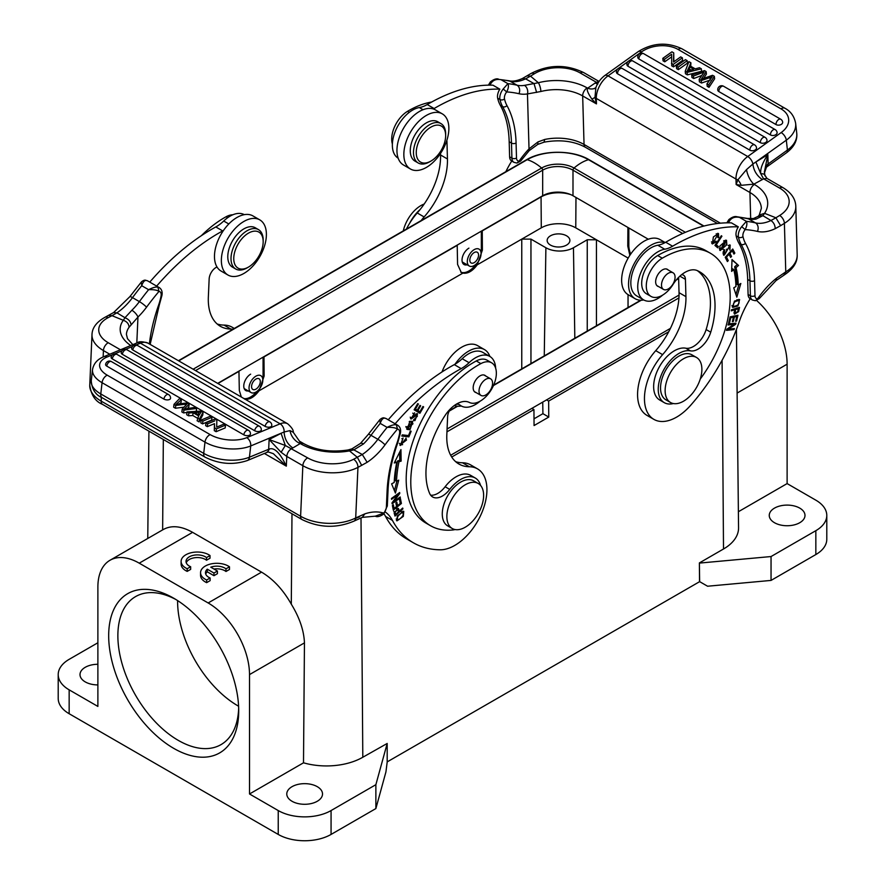 <?xml version="1.0" encoding="UTF-8"?>
<svg xmlns="http://www.w3.org/2000/svg" width="885" height="885" viewBox="0 0 885 885"><rect width="100%" height="100%" fill="white"/><g stroke="black" fill="none" stroke-linecap="round" stroke-linejoin="round"><path stroke-width="1.33" d="M424.192 204.037A25.997 15.012 120 0 0 403.283 230.885M479.836 249.769A9.746 5.631 120 0 0 479.073 249.15A9.746 5.631 120 0 0 469.315 254.78A9.746 5.631 120 0 0 469.315 266.031A9.746 5.631 120 0 0 478.619 261.13A9.746 5.631 120 0 0 479.836 249.769M477.767 252.634A6.173 3.562 120 0 0 477.28 252.247A6.173 3.562 120 0 0 471.108 255.809A6.173 3.562 120 0 0 471.108 262.945A6.173 3.562 120 0 0 477.004 259.836A6.173 3.562 120 0 0 477.767 252.634M292.017 801.268A17.866 10.321 0 0 0 311.487 803.503A17.866 10.321 0 0 0 322.516 793.978A17.866 10.321 0 0 0 317.284 786.676A17.866 10.321 0 0 0 297.814 784.442A17.866 10.321 0 0 0 286.784 793.978A17.866 10.321 0 0 0 292.017 801.268M205.718 574.044A11.35 6.549 0 0 1 207.278 571.832L213.96 575.692L217.433 573.679L217.433 571.035L210.763 567.174A11.35 6.549 180 0 1 225.974 568.834L225.974 571.489A11.35 6.549 0 0 0 213.971 569.022M225.974 571.489L229.492 569.464L229.492 566.809A16.251 9.381 0 0 0 211.427 563.833A16.251 9.381 0 0 0 200.563 572.672A16.251 9.381 0 0 0 206.648 579.996L210.121 577.994A11.35 6.549 180 0 1 205.486 572.717A11.35 6.549 180 0 1 207.278 569.177L213.96 573.038L217.433 571.035M225.974 568.834L229.492 566.809M200.563 572.672L200.563 575.327A16.251 9.381 0 0 0 206.648 582.651L206.648 579.996M206.648 582.651L210.121 580.649L210.121 577.994M207.278 571.832L207.278 569.177M213.96 575.692L213.96 573.038M187.189 568.734L190.651 566.732A11.35 6.549 180 0 1 186.016 561.444A11.35 6.549 180 0 1 193.837 555.227A11.35 6.549 180 0 1 206.515 557.572L210.022 555.548A16.251 9.381 0 0 0 191.957 552.561A16.251 9.381 0 0 0 181.104 561.411A16.251 9.381 0 0 0 187.189 568.734L187.189 571.389L190.651 569.387L190.651 566.732M206.515 557.572L206.515 560.227A11.35 6.549 0 0 0 194.943 557.705A11.35 6.549 0 0 0 186.248 562.772M206.515 560.227L210.022 558.203L210.022 555.548M181.104 561.411L181.104 564.066A16.251 9.381 0 0 0 187.189 571.389M97.881 664.281A17.866 10.321 0 0 0 80.004 674.591A17.866 10.321 0 0 0 85.237 681.892A17.866 10.321 0 0 0 97.881 684.913M550.481 235.808A11.372 6.56 0 0 0 547.151 240.443A11.372 6.56 0 0 0 554.176 246.517A11.372 6.56 0 0 0 566.566 245.09A11.372 6.56 0 0 0 569.896 240.443A11.372 6.56 0 0 0 562.871 234.381A11.372 6.56 0 0 0 550.481 235.808M241.317 397.033L239.315 390.418L238.939 371.103M250.654 374.156A9.746 5.631 120 0 0 243.762 386.092A9.746 5.631 120 0 0 245.787 390.55A9.746 5.631 120 0 0 248.287 390.949M263.066 357.175L263.066 375.483A17.545 10.133 -60 0 1 262.734 378.946M256.893 391.435A17.545 10.133 -60 0 1 243.983 398.571M541.288 227.843L521.763 239.116L530.956 239.116L545.89 247.745A19.492 11.251 180 0 0 573.458 247.745L587.242 239.78L596.435 239.78L575.759 227.843A24.371 14.072 180 0 0 541.288 227.843L541.056 196.935L482.248 230.897L482.391 250.079L477.258 264.814C472.524 271.153 467.722 273.919 462.877 273.122L461.273 272.469L457.578 264.405L457.202 245.09M457.434 245.222L263.984 356.909L264.128 376.092L258.995 390.827C254.261 397.155 249.47 399.931 244.614 399.124M481.329 231.162L481.329 249.47A17.545 10.133 -60 0 1 481.042 252.712M476.152 264.095A17.545 10.133 -60 0 1 460.731 272.115M239.171 371.235L217.898 383.515M630.695 254.117A17.545 10.133 60 0 1 628.826 245.488L628.826 227.976M627.908 227.445L627.764 246.096L629.855 255.367M570.88 194.678A24.703 14.26 0 0 0 541.056 196.935M468.917 248.143A9.746 5.631 120 0 0 462.025 260.079A9.746 5.631 120 0 0 464.05 264.538A9.746 5.631 120 0 0 467.18 264.803M249.515 793.978L303.5 762.804A51.374 29.659 0 0 0 362.806 757.25L387.188 743.466L375.871 784.685L331.067 810.56A37.369 21.572 180 0 1 278.233 810.56L249.515 793.978L249.515 674.591A58.487 33.763 60 0 0 208.152 602.962L261.551 572.141C273.233 579.1 283.156 589.775 291.298 604.167C299.55 617.664 303.942 630.562 304.451 642.875L249.515 674.591M303.5 762.804L304.451 642.875M668.717 331.753L548.645 401.082L548.766 417.067L534.064 425.552L533.943 409.567L531.874 408.372M533.943 409.567L451.726 457.036M162.641 529.894C170.927 524.982 180.927 525.801 192.62 532.35L139.233 563.17L208.152 602.962M261.551 572.141L192.62 532.35M163.271 529.518L109.994 560.271A58.487 33.763 60 0 0 97.881 587.043L97.881 706.429L69.163 689.846A37.369 21.572 180 0 1 58.211 674.591A37.369 21.572 180 0 1 69.163 659.336L97.881 642.764M58.211 674.591L58.211 698.475A37.369 21.572 0 0 0 69.163 713.73L278.233 834.433A37.369 21.572 0 0 0 331.067 834.433L375.871 808.569L375.871 784.685M109.994 560.271A58.487 33.763 60 0 1 139.233 563.17M238.718 710.81A91.951 53.089 60 0 1 173.692 748.345A91.951 53.089 60 0 1 108.678 635.729A91.951 53.089 60 0 1 173.692 598.194A91.951 53.089 60 0 1 238.718 710.81M375.871 808.569L385.926 771.93L387.188 762.04L387.188 743.466M774.486 522.714A17.866 10.321 0 0 0 793.967 524.949A17.866 10.321 0 0 0 804.996 515.424A17.866 10.321 0 0 0 799.763 508.123A17.866 10.321 0 0 0 780.282 505.888A17.866 10.321 0 0 0 769.253 515.424A17.866 10.321 0 0 0 774.486 522.714M387.188 761.896L699.648 581.644L699.382 562.926L699.526 581.578M756.653 300.535A58.487 33.763 -120 0 1 787.119 364.2L787.119 483.586L815.837 500.169A37.369 21.572 180 0 1 826.789 515.424A37.369 21.572 180 0 1 815.837 530.679L771.045 556.543L699.648 563.07M826.789 515.424L826.789 539.297A37.369 21.572 0 0 1 815.837 554.552L771.045 580.416L771.045 556.543M699.648 581.644L707.58 586.224L771.045 580.416M699.382 562.926L723.51 548.999A51.374 29.659 0 0 0 738.555 527.836L736.431 329.408M787.119 483.586L738.389 511.729M548.766 417.067L542.914 413.682L534.009 418.826M542.914 413.682L542.737 402.1M548.645 401.082L546.576 399.887M176.038 599.587A85.458 49.339 -120 0 0 135.56 596.612A85.458 49.339 -120 0 0 135.56 695.278A85.458 49.339 -120 0 0 221.018 744.617A85.458 49.339 -120 0 0 238.673 708.077M238.596 706.23A85.458 49.339 60 0 1 177.597 600.583M392.376 143.967A22.744 13.131 -60 0 1 407.509 111.344A95.525 55.147 120 0 1 431.637 102.04M409.666 223.23A29.238 16.881 -60 0 1 420.154 209.48M710.401 253.254A95.525 55.147 -60 0 0 662.279 258.199A22.744 13.131 120 0 0 647.488 278.244A22.744 13.131 120 0 0 650.995 296.409L646.393 293.754A22.744 13.131 -60 0 1 642.897 275.589A22.744 13.131 -60 0 1 657.677 255.544A95.525 55.147 120 0 1 705.81 250.599L710.401 253.254A95.525 55.147 -60 0 1 700.267 379.034M650.995 296.409A22.744 13.131 120 0 0 672.965 284.561A25.997 15.012 -60 0 1 697.214 270.578A74.074 42.768 -60 0 1 699.681 271.817A74.074 42.768 -60 0 1 710.732 332.207A19.492 11.251 -60 0 1 690.411 350.847A29.238 16.881 120 0 0 662.931 371.412A29.238 16.881 120 0 0 664.292 402.664L659.701 400.009A29.238 16.881 -60 0 1 658.34 368.757A29.238 16.881 -60 0 1 685.809 348.203A19.492 11.251 120 0 0 706.13 329.552A74.074 42.768 120 0 0 697.314 270.622M668.219 270.002A9.746 5.631 120 0 0 667.412 269.35A9.746 5.631 120 0 0 659.823 272.049A9.746 5.631 120 0 0 655.652 281.972A9.746 5.631 -60 0 0 657.666 286.231A9.746 5.631 -60 0 0 658.628 286.596M664.292 402.664A29.238 16.881 120 0 0 673.352 403.538M479.028 390.628A9.58 5.531 120 0 0 481.009 395.429A9.58 5.531 120 0 0 488.232 393.028A9.58 5.531 120 0 0 492.569 383.614A9.58 5.531 120 0 0 490.6 378.824A9.58 5.531 120 0 0 483.365 381.225A9.58 5.531 120 0 0 479.028 390.628M455.056 364.189A31.838 18.386 -60 0 1 469.747 350.537A31.838 18.386 -60 0 1 484.493 349.597L477.601 345.626A31.838 18.386 120 0 0 462.855 346.555A31.838 18.386 120 0 0 441.991 371.966M461.284 405.983A31.838 18.386 -60 0 1 454.315 405.529M484.493 349.597A31.838 18.386 -60 0 1 489.87 356.456M232.799 214.789A22.744 13.131 -60 0 0 226.106 216.748A95.525 55.147 120 0 0 201.338 235.709M430.497 127.374A20.797 12.003 120 0 0 416.249 152.828A20.797 12.003 120 0 0 430.951 161.059A20.797 12.003 120 0 0 431.404 160.793A20.797 12.003 120 0 0 445.653 135.593A20.797 12.003 120 0 0 430.497 127.374M445.653 135.593L445.653 134A22.744 13.131 120 0 0 440.951 123.59A22.744 13.131 120 0 0 429.081 125.006A22.744 13.131 120 0 0 414.623 145.074A22.744 13.131 120 0 0 418.207 162.984A22.744 13.131 120 0 0 429.579 161.855L430.951 161.059M418.207 162.984L414.988 161.125A22.744 13.131 -60 0 1 411.403 143.215A22.744 13.131 -60 0 1 425.862 123.159A22.744 13.131 -60 0 1 437.732 121.732L440.951 123.59M406.392 229.104A45.489 26.262 -60 0 1 417.233 212.964A58.487 33.763 120 0 0 440.553 154.986L440.509 153.481M423.063 109.707L419.346 107.561A28.597 16.505 120 0 0 395.529 130.759A28.597 16.505 120 0 0 398.161 158.161M419.346 107.561A32.491 18.762 120 0 0 427.223 104.552A194.943 112.55 -60 0 1 492.945 85.192L499.837 89.164A194.943 112.55 120 0 0 434.126 108.523A32.491 18.762 -60 0 1 433.351 108.966M446.825 140.438A9.746 5.631 -60 0 1 446.958 141.666L447.445 158.968A58.487 33.763 -60 0 1 424.125 216.947A45.489 26.262 120 0 0 421.138 220.586M505.844 171.679A64.981 37.513 -60 0 1 511.74 161.059A9.746 5.631 -60 0 1 511.63 160.993A9.746 5.631 -60 0 1 509.616 156.789L509.185 141.766A126.068 72.78 120 0 0 500.302 105.293A50.036 28.884 -60 0 1 497.669 98.202A9.746 5.631 -60 0 1 497.492 96.764A9.746 5.631 -60 0 1 499.837 89.164M681.605 274.693A9.746 5.631 -60 0 1 683.419 275.147A9.746 5.631 -60 0 1 685.433 279.35L685.93 296.652A58.487 33.763 -60 0 1 662.611 354.631A45.489 26.262 120 0 0 653.871 419.368A45.489 26.262 120 0 0 677.656 416.503A45.489 26.262 120 0 0 690.632 405.319A149.465 86.287 120 0 0 739.351 321.388A64.981 37.513 -60 0 1 750.226 298.743A9.746 5.631 -60 0 1 750.104 298.676A9.746 5.631 -60 0 1 748.091 294.473L747.67 279.45A126.068 72.78 120 0 0 738.776 242.977A50.036 28.884 -60 0 1 736.143 235.897A9.746 5.631 -60 0 1 735.977 234.448A9.746 5.631 -60 0 1 738.322 226.848A194.943 112.55 120 0 0 672.6 246.207A32.491 18.762 -60 0 1 664.723 249.227A28.597 16.505 120 0 0 640.851 272.536A28.597 16.505 120 0 0 643.649 299.893A28.597 16.505 120 0 0 658.595 298.09A28.597 16.505 120 0 0 662.677 295.092M653.871 419.368L646.979 415.386A45.489 26.262 -60 0 1 655.719 350.659A58.487 33.763 120 0 0 679.038 292.669L678.607 277.403M643.649 299.893L636.758 295.922A28.597 16.505 -60 0 1 633.959 268.553A28.597 16.505 -60 0 1 657.832 245.245A32.491 18.762 120 0 0 665.708 242.236A194.943 112.55 -60 0 1 731.43 222.876L738.322 226.848M715.899 241.096L716.341 241.837L712.359 243.95L713.365 236.959L718.476 233.518L718.697 237.678L717.879 237.589L717.79 234.658L713 242.8L714.261 242.7L715.899 241.096M737.957 305.922L732.769 307.405L734.45 301.088L739.606 299.617L737.957 305.922L737.194 305.48M731.452 309.794L739.495 307.394L738.621 311.631L734.55 314.131L734.517 309.872L731.253 310.845L731.452 309.794M732.006 259.515L738.521 265.445L736.01 267.613A112.749 65.092 -60 0 1 738.245 285.07L740.833 283.477L736.829 297.172L733.731 287.857L735.955 286.497A109.497 63.222 120 0 0 733.776 269.527L731.618 271.385L732.006 259.515M725.224 257.336L732.736 249.017L734.849 253.121L733.964 254.095L732.238 250.743L729.937 253.298L731.552 256.429L730.667 257.402L729.052 254.272L726.496 257.104L728.278 260.588L727.393 261.562L725.224 257.336M730.092 316.852L737.968 315.248L736.563 321.078L735.634 321.266L736.774 316.498L734.362 316.996L733.289 321.465L732.371 321.653L733.444 317.184L730.767 317.726L729.572 322.682L728.643 322.881L730.092 316.852M728.355 323.932L736.01 323.158L735.678 324.264L728.41 329.154L734.417 328.545L734.107 329.574L726.463 330.359L726.784 329.242L734.063 324.352L728.056 324.972L728.355 323.932M726.817 244.769L720.169 250.555L719.87 246.041L726.496 240.289L726.817 244.769L726.131 244.371M714.936 245.455L721.33 235.72L721.917 236.207L716.275 244.802L718.454 246.627L717.702 247.778L714.936 245.455M724.384 249.714L724.859 254.272L730.202 245.068L729.882 250.09L729.505 246.185L723.93 255.345L723.277 251.583L724.384 249.714M733.2 252.612L732.127 249.703M733.466 252.325L734.849 253.121M731.541 250.344L732.238 250.743M729.24 252.889L729.937 253.298M729.904 255.931L728.93 253.232M730.169 255.632L731.552 256.429M728.355 253.862L729.052 254.272M725.788 256.694L726.496 257.104M726.64 260.079L725.49 257.037M726.906 259.792L728.278 260.588M716.341 241.837L715.644 241.439M717.901 234.735L717.658 233.319M711.75 243.375L713.133 242.855M718 237.28L718.697 237.678M713 242.8L711.452 241.87M716.219 233.773L717.79 234.658M739.063 300.756L738.787 299.373M732.205 306.852L734.052 306.542M733.444 306.354L731.928 305.469M736.984 299.672L738.809 300.579M738.931 300.646C734.605 301.077 732.802 302.991 733.499 306.387C737.858 305.878 739.672 303.964 738.931 300.646L737.493 299.816M733.477 306.376L732.094 305.579M737.858 311.188L738.621 311.631M734.085 313.478L737.714 311.774L738.344 308.732L735.468 309.595L734.329 308.931M733.388 309.219L734.517 309.872M736.962 307.936L738.333 308.732M735.468 309.595L735.324 313.08L733.942 312.283M738.521 265.445L731.983 259.958M736.01 267.613L734.627 266.816L737.15 264.648M734.627 266.816A112.749 65.092 120 0 1 736.862 284.284L738.245 285.07M735.966 294.594L738.864 284.693M731.685 269.35L732.404 268.741L733.776 269.527M736.176 316.155L736.309 315.58M735.789 320.635L736.563 321.078M735.479 315.746L736.774 316.498M733.068 316.244L734.362 316.996M732.835 316.83L732.968 316.266M732.526 321.012L733.289 321.465M732.149 316.432L733.444 317.184M729.992 317.284L730.767 317.726M728.797 322.24L729.572 322.682M733.477 324.021L734.34 323.324M734.307 323.467L735.678 324.264M727.614 328.689L728.41 329.154M726.751 329.386L732.747 328.711M732.736 328.777L734.107 329.574M728.344 324.01L732.692 323.556L734.063 324.352M726.021 241.594L725.689 240.089M719.593 249.957L721.043 249.493M724.229 240.554L725.833 241.45L724.472 241.494L720.821 249.404L722.271 249.293L725.833 241.45M720.821 249.404L719.273 248.475M721.264 235.83L721.917 236.207M715.611 244.415L716.275 244.802M716.474 246.749L717.082 245.831L715.534 244.537M717.082 245.831L718.454 246.627M724.881 250.245L723.499 249.448M723.487 253.475L722.912 253.066M729.771 246.417L729.45 244.902M723.299 254.714L724.583 254.161M726.629 250.134L726.474 249.183M595.859 87.582A12.998 8.585 47.7 0 1 587.651 88.201L587.12 87.892A45.489 27.092 178.4 0 0 538.357 82.725L530.513 76.132L525.59 78.842L534.009 83.566L538.357 82.736A6.494 1.836 -104 0 1 540.879 91.498L527.46 93.932A51.983 30.013 -60 0 1 518.964 93.721A194.943 112.55 120 0 0 506.674 91.929L503.222 88.976L507.901 83.655C508.875 85.801 508.455 88.555 506.674 91.929A6.494 3.75 120 0 0 504.505 98.965A46.783 27.015 120 0 0 506.961 105.592A129.321 74.661 -60 0 1 516.077 143.005L516.497 158.028A6.494 3.75 120 0 0 519.119 161.136A64.981 37.513 -60 0 1 529.02 148.868L537.958 141.932L537.781 144.388M536.62 92.449L534.009 83.544L524.451 85.38A6.494 4.812 -98.8 0 1 527.46 93.932L529.02 148.868A6.494 2.013 43.4 0 1 529.153 150.682L537.737 144.421L544.054 142.175C560.017 139.343 573.801 141.036 585.394 147.264A6.494 3.75 -60 0 1 584.045 144.454A38.984 23.22 -1.6 0 0 544.695 139.465L544.054 142.076M537.958 141.932L544.695 139.465M729.063 220.332L730.214 220.033C732.271 217.511 735.369 216.626 739.484 217.367L746.376 221.339C747.338 223.352 746.929 226.118 745.148 229.613A6.494 3.75 120 0 0 742.98 236.649A46.783 27.015 120 0 0 745.447 243.275A129.321 74.661 -60 0 1 754.551 280.689L754.982 295.712A6.494 3.75 120 0 0 757.593 298.82L759.175 298.676L755.381 300.745L757.593 298.82A64.981 37.513 -60 0 1 776.61 278.144L785.769 271.872A6.494 3.628 58.4 0 1 784.586 274.748L776.012 280.611L759.175 298.676M726.895 222.832L728.831 219.624C732.072 217.068 734.727 216.106 736.807 216.714L739.484 217.367A201.448 116.311 -60 0 1 748.599 218.905L755.491 222.887A201.448 116.311 120 0 0 746.376 221.339L741.696 226.66L745.148 229.613A194.943 112.55 120 0 1 757.449 231.405A6.494 5.221 -76.9 0 0 755.491 222.887A45.489 26.262 -60 0 0 770.968 220.52L775.891 217.776L764.574 213.329L762.892 215.663L756.033 219.093A6.494 4.812 -98.8 0 0 753.456 218.562L747.427 218.44A6.494 5.221 -76.9 0 1 748.599 218.905A45.489 26.262 120 0 0 756.033 219.093M595.882 87.526L594.986 97.306L596.457 103.888L591.877 99.098C587.85 93.135 586.445 89.507 587.651 88.201L596.302 82.25L598.138 82.891M764.452 172.84L767.361 164.522L787.418 150.074L786.322 140.173A32.491 20.864 -6.3 0 0 795.648 123.336C794.276 116.3 790.681 111.267 784.851 108.213A6.494 3.75 120 0 0 781.046 108.888A25.997 16.693 -6.3 0 1 781.178 132.562L747.725 156.512A18.85 10.885 120 0 0 735.988 179.058L736.143 184.534L737.891 179.81L746.531 169.588L752.914 163.99M762.859 215.686L770.968 220.52C773.689 222.489 775.105 225.199 775.205 228.673L780.625 225.664L775.891 217.787L779.652 215.475A6.494 3.628 58.4 0 1 784.398 223.341A38.984 23.22 -1.6 0 0 795.803 206.327C795.549 198.948 791.29 192.731 783.037 187.686L766.963 178.405L763.567 178.814L760.779 173.737C760.082 169.212 762.439 162.84 767.859 154.609L764.397 172M764.463 172.94L767.361 164.522M779.652 215.475A32.491 19.348 -1.6 0 0 779.641 188.096L763.567 178.814L762.317 179.578C756.852 175.772 753.699 170.595 752.858 164.024L755.867 161.966L760.779 173.737C763.633 173.659 765.005 174.356 764.906 175.816M762.317 179.578L753.854 184.157L741.21 185.319L736.143 184.534L749.938 192.499L750.679 218.794M522.482 78.577L525.59 78.853A45.489 26.262 120 0 1 510.114 81.221L517.006 85.192A201.448 116.311 120 0 0 507.901 83.655L501.01 79.683A201.448 116.311 -60 0 1 510.114 81.221A6.494 5.221 -76.9 0 0 508.952 80.756L501.01 79.683C496.883 78.942 493.797 79.827 491.728 82.349L490.589 82.648M597.806 84.097L595.063 83.013M720.412 223.186L584.045 144.454L582.673 95.934L596.457 103.888L596.302 98.412A6.494 3.872 -1.6 0 1 594.986 97.306A12.998 1.693 -18.7 0 1 591.877 99.098M516.928 163.028L519.119 161.136L520.701 160.993L516.895 163.061L513.919 162.32A9.746 5.631 120 0 1 511.906 158.116L509.616 156.789M775.979 280.512L776.61 278.144M762.914 215.641L758.102 216.371L753.456 218.562M746.531 169.588A12.998 5.653 67.4 0 0 753.854 184.157L754.374 184.456A45.489 27.092 178.4 0 1 764.574 213.329L759.286 215.011L758.113 216.36M741.21 185.319A12.998 8.573 59.6 0 0 737.891 179.81A6.494 3.872 -1.6 0 1 735.988 179.058L596.302 98.412A18.85 10.885 -60 0 1 608.039 75.867A6.494 3.274 -125.6 0 0 604.798 75.535C600.318 78.909 597.176 83.411 595.373 89.031M673.518 66.873L682.645 60.335L682.379 57.857L673.253 64.395L673.518 66.873L671.726 65.833L671.649 54.206L664.48 59.328L664.757 61.806L671.582 56.917M664.757 61.806L663.075 60.833L662.799 58.355L671.925 51.828L673.728 52.868L673.85 61.784M690.908 62.791L689.692 65.656L695.234 68.864L699.46 67.725L701.318 68.798L701.595 71.276L687.38 74.871L685.488 73.776L685.211 71.298L688.906 61.629L690.908 62.791L690.754 66.275M678.353 69.661L687.479 63.123L687.202 60.656L678.087 67.183L678.353 69.661L676.594 68.643L676.328 66.165L685.444 59.638L687.202 60.656M770.492 134.951L638.959 59.007A3.894 2.5 173.7 0 1 637.819 57.47A3.894 3.894 0 0 1 643.638 53.664L775.183 129.608A3.894 2.246 120 0 0 772.129 130.703A3.894 2.246 120 0 0 770.47 134.686A3.894 2.246 120 0 0 770.492 134.951A3.894 2.5 173.7 0 0 774.851 135.162A3.894 2.5 173.7 0 0 777.107 132.562A3.894 3.894 0 0 0 775.183 129.608M754.595 144.863A3.894 3.894 0 0 1 756.52 147.817A3.894 2.5 173.7 0 1 754.263 150.417A3.894 2.5 173.7 0 1 749.905 150.207L617.564 73.798A3.894 2.5 173.7 0 1 616.425 72.271A3.894 3.894 0 0 1 622.255 68.466L754.595 144.863A3.894 2.246 120 0 0 752.549 145.107A3.894 2.246 120 0 0 749.905 150.207M760.392 142.695L628.062 66.287A3.894 2.5 173.7 0 1 626.923 64.76A3.894 3.894 0 0 1 632.753 60.954L765.082 137.352A3.894 2.246 120 0 0 763.047 137.595A3.894 2.246 120 0 0 760.392 142.695A3.894 2.5 173.7 0 0 764.751 142.905A3.894 2.5 173.7 0 0 767.007 140.306A3.894 3.894 0 0 0 765.082 137.352M776.045 124.586L718.885 91.586A3.894 2.5 173.7 0 1 717.757 90.06A3.894 3.894 0 0 1 723.576 86.254L780.736 119.243A3.894 2.246 120 0 0 778.689 119.497A3.894 2.246 120 0 0 776.045 124.586A3.894 2.5 173.7 0 0 780.404 124.807A3.894 2.5 173.7 0 0 782.661 122.196A3.894 3.894 0 0 0 780.736 119.243M701.517 83.035L701.241 80.557L709.936 77.603L710.201 80.07L701.517 83.035L699.415 81.818L699.172 79.34L704.04 72.028L693.453 76.055L691.694 75.037L704.449 70.612L706.142 71.585L701.329 79.185M701.418 75.601L693.729 78.533L691.959 77.515L691.694 75.037M706.142 71.585L706.418 74.063L703.719 78.322M701.34 79.185L712.558 75.291L714.35 76.32L714.626 78.798L709.018 87.361L707.226 86.321L706.96 83.854L712.215 76.741L709.936 77.603M678.087 67.183L676.328 66.165M673.728 52.868L673.518 62.027L680.687 56.883L682.379 57.857M673.253 64.395L671.45 63.355M664.48 59.328L662.799 58.355M701.318 68.798L687.103 72.393L687.38 74.871M687.103 72.393L685.211 71.298M689.614 70.346L687.158 71.176L689.249 66.674L693.751 69.273L689.614 70.346M688.873 70.557L689.526 69.152L690.975 69.992M689.515 69.152L689.238 66.674M714.35 76.32L708.741 84.883L706.949 83.854M701.241 80.557L699.139 79.34M693.453 76.055L693.718 78.533M708.741 84.883L709.018 87.361M235.2 250.444A20.797 12.003 120 0 0 248.475 267.082A20.797 12.003 120 0 0 261.739 249.758A20.797 12.003 120 0 0 263.177 241.616A20.797 12.003 120 0 0 251.716 231.671A20.797 12.003 120 0 0 235.2 250.444M263.177 241.616L263.177 240.023A22.744 13.131 120 0 0 258.464 229.613A22.744 13.131 120 0 0 232.578 249.681A22.744 13.131 120 0 0 235.72 269.007A22.744 13.131 120 0 0 247.092 267.878L248.475 267.082M235.72 269.007L232.501 267.148A22.744 13.131 -60 0 1 229.359 247.822A22.744 13.131 -60 0 1 255.245 227.755L258.464 229.613M385.307 511.984A64.981 37.513 -60 0 1 392.442 520.424A149.465 86.287 120 0 0 413.395 542.793A149.465 86.287 120 0 0 440.177 549.795A45.489 26.262 120 0 0 453.087 546.333A45.489 26.262 120 0 0 484.15 506.408A45.489 26.262 120 0 0 477.513 468.873A45.489 26.262 120 0 0 469.36 466.749A58.487 33.763 -60 0 1 458.884 464.005A58.487 33.763 -60 0 1 446.825 434.701L447.622 416.669A9.746 5.631 -60 0 1 450.93 408.372M455.642 404.611A9.746 5.631 -60 0 1 459.381 404.677A9.746 5.631 -60 0 1 459.835 404.987A28.597 16.505 -60 0 0 461.162 405.916L458.353 404.29M469.072 362.695A32.491 18.762 -60 0 1 461.173 368.614A194.943 112.55 120 0 0 395.141 423.782L388.238 419.8A194.943 112.55 -60 0 1 454.282 364.631A32.491 18.762 120 0 0 462.18 358.713L469.072 362.695A28.597 16.505 -60 0 1 489.759 356.389A28.597 16.505 -60 0 1 495.655 368.215M480.157 401.148A28.597 16.505 -60 0 1 461.162 405.916M402.929 508.842L394.987 516.077L394.124 512.835L398.372 508.421L399.467 510.988L402.697 508.045L402.929 508.842L402.255 508.444M397.332 515.9L403.759 511.353L403.317 516.386L396.911 520.889L397.332 515.9M400.297 497.857L392.099 503.808L391.989 502.89L397.996 494.649L391.557 499.328L391.458 498.476L399.655 492.514L399.766 493.432L393.748 501.673L400.197 496.994L400.297 497.857L399.577 497.436M401.126 461.14L398.98 461.716A109.497 63.222 120 0 0 396.491 481.318L398.704 480.168L395.418 493.089L391.601 483.829L394.19 482.491A112.749 65.092 -60 0 1 396.757 462.313L394.256 462.988L400.949 449.58L401.126 461.14L399.743 460.344L399.622 452.235M401.403 503.488L393.316 510.125L392.376 505.49L393.327 504.715L394.102 508.488L396.58 506.463L395.86 502.923L396.812 502.138L397.531 505.678L400.285 503.421L399.489 499.494L400.44 498.709L401.403 503.488L400.142 502.757M409.877 421.282L412.709 421.537L409.998 429.69L407.188 429.435L409.877 421.282M408.881 436.858L401.79 436.051L402.266 434.856L408.527 435.564L410.297 431.128L411.138 431.216L408.881 436.858L407.742 435.475M414.091 419.446L417.366 416.238L417.056 414.888L411.005 419.059L414.611 412.819L411.591 417.963L417.598 413.76L414.965 420.563L413.594 420.574L414.091 419.468M419.899 413.273L414.114 409.799L417.72 403.615L418.406 404.025L415.452 409.08L417.233 410.142L419.999 405.407L420.674 405.817L417.908 410.551L419.877 411.735L422.953 406.481L423.638 406.89L419.899 413.273M405.463 439.071L400.374 445.509L403.04 438.042L400.982 444.325L406.547 440L405.463 439.071L406.547 440M392.84 507.769L394.102 508.488M396.27 504.959L397.531 505.678M399.467 510.988L398.084 510.191L397.531 508.388M395.695 514.428L398.527 511.84L397.653 509.605L395.086 512.094L395.683 514.428L394.234 513.377M393.714 511.298L395.086 512.094M396.369 520.269L397.719 519.816M403.106 512.492L402.929 511.187M398.504 519.86C403.151 516.508 404.345 514.019 402.1 512.415C397.453 515.855 396.259 518.333 398.504 519.86L396.192 518.942M401.591 511.63L403.073 512.47L401.17 511.884M397.288 494.239L397.996 494.649M399.002 492.989L399.766 493.432M393.139 501.319L393.748 501.673M398.98 461.716L397.597 460.919L399.743 460.344M396.491 481.318L395.108 480.522A109.497 63.222 -60 0 1 397.597 460.919M394.445 490.721L396.889 481.108M394.931 461.638L396.757 462.313M489.759 356.389L482.867 352.418A28.597 16.505 120 0 0 462.18 358.713M455.642 461.66A58.487 33.763 120 0 0 462.468 462.766A45.489 26.262 -60 0 1 470.621 464.89L477.513 468.873M413.395 542.793L406.503 538.81A149.465 86.287 -60 0 1 385.55 516.442A64.981 37.513 120 0 0 383.968 513.798M233.009 329.198A45.489 26.262 120 0 0 230.885 329.054A58.487 33.763 -60 0 1 220.409 326.322A58.487 33.763 -60 0 1 208.351 297.017L209.148 278.985A9.746 5.631 -60 0 1 217.002 266.993M223.462 230.487A32.491 18.762 -60 0 1 222.688 230.919A194.943 112.55 120 0 0 156.656 286.098A9.746 5.631 -60 0 1 156.888 286.22L159.178 287.548A9.746 5.631 120 0 0 157.895 287.116L158.99 291.397C157.032 290.048 153.581 289.483 148.614 289.694C152.762 287.57 155.849 286.707 157.895 287.116M156.656 286.098L149.764 282.116A194.943 112.55 -60 0 1 215.796 226.947A32.491 18.762 120 0 0 223.706 221.029A28.597 16.505 -60 0 1 244.271 214.668M217.168 323.976A58.487 33.763 120 0 0 223.993 325.083A45.489 26.262 -60 0 1 232.136 327.207L234.293 328.457M406.58 428.948L409.246 428.65M412.631 423.163L411.945 421.227M409.246 421.537L412.1 422.731L406.912 427.112L407.775 428.218L412.963 423.793L412.1 422.731M407.775 428.218L405.894 427.035M402.033 435.442L407.509 436.062M414.965 420.563L413.594 419.767M414.158 414.7L415.541 415.496M410.474 418.417L411.492 417.897M414.091 413.948L412.731 413.162M416.957 414.822L416.791 413.594M423.638 406.89L422.941 406.492M418.539 412.454L419.191 411.337M417.72 403.626L418.406 404.025M414.766 408.682L415.452 409.08M417.233 410.142L414.755 408.693M419.988 405.418L420.674 405.817M419.877 411.735L416.536 409.744M416.525 409.755L417.908 410.551M399.788 445.011L402.62 444.635M406.226 439.48L405.994 438.108M402.863 439.226L401.834 438.628M400.982 444.325L399.334 443.33M290.037 430.608A12.998 9.204 -128.3 0 0 300.236 443.551L292.824 447.954C287.393 444.137 284.483 438.816 284.096 431.991L290.037 430.608L293.278 432.289C293.621 430.265 291.762 427.433 287.702 423.804A18.85 10.885 120 0 0 280.136 423.815A6.494 4.237 67.5 0 1 284.096 431.991L250.72 445.952L249.437 457.191A32.491 15.963 -173.5 0 1 203.716 453.374A6.494 3.75 120 0 0 205.01 457.114C219.037 464.138 233.142 465.278 247.335 460.543A6.494 4.237 -112.5 0 0 249.437 457.191L269.516 448.938L267.403 452.246C266.474 451.438 268.476 451.925 273.41 453.717L273.177 453.585M269.516 448.938C274.627 447.434 280.235 453.164 286.331 466.141L273.41 453.717M367.142 462.302L357.949 467.38A6.494 3.938 -117.3 0 0 353.591 459.282L362.275 454.492L367.142 462.302A51.983 30.013 -60 0 0 385.03 444.867A194.943 112.55 120 0 1 397.476 429.081C395.518 427.732 392.055 427.167 387.099 427.378C391.236 425.254 394.334 424.391 396.369 424.8L397.476 429.081A6.494 3.75 120 0 1 399.544 433.727A3.252 1.361 11 0 0 400.429 433.019C401.049 429.446 400.131 426.858 397.664 425.231A9.746 5.631 120 0 0 396.369 424.8M264.383 453.463L286.331 466.141L286.762 456.406L302.847 465.687L300.601 516.254A6.494 3.75 120 0 0 301.951 519.517C319.286 527.991 336.665 528.511 354.1 521.066A6.494 3.938 -117.3 0 0 355.704 517.946L364.852 513.864L362.396 517.238M386.391 507.016A3.252 1.77 -177.5 0 0 387.331 505.833L383.802 513.986C379.997 516.53 377.165 517.26 375.306 516.176L383.692 513.123A6.494 3.75 120 0 0 386.391 507.016L387.077 491.352A129.321 74.661 -60 0 1 396.945 443.208A46.783 27.015 120 0 0 399.544 433.727M146.401 280.49A9.746 5.631 -60 0 1 147.695 280.91L146.401 280.49C144.554 280.18 142.994 281.928 141.722 285.711L141.379 281.972M124.973 317.737L131.876 310.248A6.494 2.334 45.8 0 1 137.96 317.062L129.11 327.229C128.845 323.833 126.909 321.532 123.303 320.304L111.986 315.668L116.909 312.836A45.489 26.262 120 0 0 132.496 297.625A201.448 116.311 -60 0 1 141.722 285.711L148.614 289.694A201.448 116.311 120 0 0 139.387 301.608L132.496 297.625A6.494 1.018 36.5 0 0 129.829 296.685L113.623 312.538M113.7 312.604L116.909 312.836L125.006 317.726M395.141 423.782A9.746 5.631 -60 0 1 395.363 423.904L397.664 425.231M384.134 417.908L384.887 418.174C383.039 417.864 381.468 419.612 380.207 423.395L379.864 419.656M292.824 447.954L291.585 448.595C288.809 450.365 287.194 452.976 286.762 456.406L281.12 452.279L269.117 439.524L285.324 445.487L307.67 457.877A32.491 17.755 2.5 0 0 353.591 459.282M299.451 441.161L300.767 443.85A6.494 3.75 120 0 1 303.776 443.662L299.451 441.161L293.278 432.289M303.776 443.662C316.476 450.421 331.244 452.512 348.093 449.956A6.494 2.102 79.4 0 1 349.498 450.908A45.489 24.846 -177.5 0 1 300.767 443.85M385.03 444.867A6.494 1.018 36.5 0 0 377.873 439.292L370.981 435.309A201.448 116.311 -60 0 1 380.207 423.395L387.099 427.378A201.448 116.311 120 0 0 377.873 439.292A45.489 26.262 -60 0 1 362.286 454.503L353.867 449.868L363.458 443.96A6.494 2.334 45.8 0 0 360.427 443.451L351.931 448.85L353.867 449.845L349.509 450.919L357.363 457.335L361.722 465.422M359.365 516.928L356.201 518.123M130.714 345.526A45.489 24.846 -177.5 0 1 123.303 320.304L124.973 317.748C128.535 319.131 130.571 321.432 131.069 324.662M207.322 426.636L205.641 425.663L205.962 422.853L215.055 419.081L216.858 420.121L216.681 427.112L223.828 424.147L225.509 425.11L225.188 427.931L216.095 431.703L214.292 430.663L214.469 423.672L207.322 426.636L207.643 423.827L205.962 422.853M188.549 415.806L186.691 414.733L187.012 411.912L201.205 411.082L203.096 412.178L202.776 414.988L199.103 421.902L197.101 420.74L198.638 415.895L193.085 412.687L192.764 415.507L188.549 415.806L188.87 412.996L187.012 411.912M197.399 418.174L192.764 415.507M202.565 423.893L200.806 422.875L201.127 420.065L210.221 416.293L211.98 417.3L211.659 420.121L202.565 423.893L202.886 421.083L201.127 420.065M243.829 434.845A3.894 2.246 120 0 1 245.676 431.194A3.894 2.246 120 0 1 248.508 430.331A3.894 3.894 0 0 1 250.433 434.148A3.894 1.914 -173.5 0 1 247.944 435.63A3.894 1.914 -173.5 0 1 243.829 434.845L112.284 358.901A3.894 1.914 -173.5 0 1 111.145 357.33A3.894 3.894 0 0 1 116.964 354.398A3.894 2.246 -60 0 0 114.143 355.25A3.894 2.246 -60 0 0 112.284 358.901M132.816 349.984A3.894 1.914 -173.5 0 1 131.677 348.413A3.894 3.894 0 0 1 137.496 345.471A3.894 2.246 -60 0 0 135.693 345.592A3.894 2.246 -60 0 0 132.816 349.984L265.157 426.393A3.894 1.914 -173.5 0 0 269.272 427.167A3.894 1.914 -173.5 0 0 271.761 425.696A3.894 3.894 0 0 0 269.837 421.88A3.894 2.246 120 0 0 268.033 421.99A3.894 2.246 120 0 0 265.157 426.393M254.692 430.729A3.894 2.246 120 0 1 257.557 426.338A3.894 2.246 120 0 1 259.371 426.227A3.894 3.894 0 0 1 261.296 430.044A3.894 1.914 -173.5 0 1 258.807 431.515A3.894 1.914 -173.5 0 1 254.692 430.729L122.351 354.332A3.894 1.914 -173.5 0 1 121.212 352.75A3.894 3.894 0 0 1 127.031 349.818A3.894 2.246 -60 0 0 125.227 349.929A3.894 2.246 -60 0 0 122.351 354.332M163.913 399.091A3.894 2.246 120 0 1 166.789 394.699A3.894 2.246 120 0 1 168.593 394.588A3.894 3.894 0 0 1 170.517 398.405A3.894 1.914 -173.5 0 1 168.039 399.876A3.894 1.914 -173.5 0 1 163.913 399.091L106.764 366.102A3.894 1.914 -173.5 0 1 105.614 364.52A3.894 3.894 0 0 1 111.444 361.589A3.894 2.246 -60 0 0 109.629 361.699A3.894 2.246 -60 0 0 106.764 366.102M189.136 404.124L188.815 406.934L187.399 408.593M176.115 404.356L181.359 399.622L181.038 402.432L179.445 403.881L187.067 402.918L189.169 404.135L184.29 409.08L194.855 407.41L196.614 408.439L196.304 411.248L194.589 411.47M186.945 412.476L183.56 412.919L181.868 411.945L182.188 409.135L186.978 403.958L185.518 404.18L185.341 405.728M184.036 407.133L175.451 408.239L173.659 407.211L173.98 404.39L179.566 398.582L181.359 399.622M211.98 417.3L202.886 421.083M225.509 425.11L216.416 428.893L214.612 427.853L214.469 423.672M214.789 420.862L207.643 423.827M216.416 428.893L216.095 431.703M214.612 427.853L214.292 430.663M193.085 412.687L188.87 412.996M203.096 412.178L199.424 419.081L199.103 421.902M199.424 419.081L197.421 417.93M198.705 412.31L201.149 412.001L199.07 415.176L194.578 412.576L198.705 412.31L198.384 415.12M179.445 403.881L176.115 404.368M185.518 404.18L175.772 405.43L173.98 404.39M196.614 408.439L183.881 410.109L182.188 409.135M183.881 410.109L183.56 412.919M175.772 405.43L175.451 408.239M480.566 485.434A29.238 16.881 120 0 0 475.267 478.022A29.238 16.881 120 0 0 449.713 489.394A19.492 11.251 -60 0 1 432.676 496.983A19.492 11.251 -60 0 1 429.601 493.343A74.074 42.768 -60 0 1 445.044 415.53A25.997 15.012 -60 0 1 469.282 402.421A22.744 13.131 120 0 0 491.828 388.758A22.744 13.131 120 0 0 491.64 362.817A22.744 13.131 120 0 0 480.876 363.613A95.525 55.147 -60 0 0 416.426 447.556A95.525 55.147 -60 0 0 430.564 525.745L425.973 523.09A95.525 55.147 120 0 1 411.824 444.912A95.525 55.147 120 0 1 476.285 360.958A22.744 13.131 -60 0 1 487.049 360.173L491.64 362.817M455.089 529.551A29.238 16.881 120 0 1 452.854 529.96A95.525 55.147 -60 0 1 430.564 525.745M485.732 376.014A9.746 5.631 120 0 0 484.936 375.362A9.746 5.631 120 0 0 477.601 377.784A9.746 5.631 120 0 0 473.176 387.32A9.746 5.631 120 0 0 475.19 392.254A9.746 5.631 120 0 0 476.152 392.619M430.652 495.18A19.492 11.251 120 0 0 445.122 486.75A29.238 16.881 -60 0 1 470.676 475.367L475.267 478.022M643.76 299.96A31.838 18.386 -60 0 1 635.131 298.732A31.838 18.386 -60 0 1 630.12 273.686A31.838 18.386 -60 0 1 650.331 245.587A31.838 18.386 -60 0 1 664.934 242.667M665.166 242.534L660.077 239.603A31.838 18.386 120 0 0 643.439 241.605A31.838 18.386 120 0 0 623.217 269.704A31.838 18.386 120 0 0 628.239 294.749L635.131 298.732M425.63 115.858A31.838 18.386 -60 0 1 442.279 113.855A31.838 18.386 -60 0 1 447.29 138.901A31.838 18.386 -60 0 1 427.079 167A31.838 18.386 -60 0 1 410.441 169.002A31.838 18.386 -60 0 1 405.418 143.956A31.838 18.386 -60 0 1 425.63 115.858M442.279 113.855L435.387 109.873A31.838 18.386 120 0 0 418.738 111.886A31.838 18.386 120 0 0 398.527 139.974A31.838 18.386 120 0 0 403.549 165.03L410.441 169.002M665.487 275.589A9.58 5.531 120 0 0 663.496 289.406A9.58 5.531 120 0 0 671.084 286.618A9.58 5.531 120 0 0 673.076 272.801A9.58 5.531 120 0 0 665.487 275.589M259.803 219.878L252.9 215.896A31.838 18.386 120 0 0 238.165 216.825A31.838 18.386 120 0 0 216.416 244.769A31.838 18.386 120 0 0 221.062 271.042L227.954 275.025A31.838 18.386 -60 0 1 223.308 248.751A31.838 18.386 -60 0 1 245.056 220.807A31.838 18.386 -60 0 1 259.803 219.878A31.838 18.386 -60 0 1 264.449 246.152A31.838 18.386 -60 0 1 242.7 274.096A31.838 18.386 -60 0 1 227.954 275.025M452.246 528.511L447.655 525.856A25.997 15.012 -60 0 1 447.655 495.843A25.997 15.012 -60 0 1 473.652 480.832L478.243 483.487A25.997 15.012 -60 0 1 483.597 496.518A25.997 15.012 -60 0 1 471.827 522.006A25.997 15.012 -60 0 1 452.246 528.511A25.997 15.012 -60 0 1 452.246 498.498A25.997 15.012 -60 0 1 478.243 483.487M450.686 455.244L670.421 328.379M648.307 239.227L572.993 195.74A21.439 12.379 0 0 0 542.671 195.74L217.677 383.382M261.495 385.594A9.746 5.631 120 0 0 260.798 375.66A9.746 5.631 120 0 0 251.052 381.291A9.746 5.631 120 0 0 251.052 392.553A9.746 5.631 120 0 0 261.495 385.594M259.449 385.041A6.173 3.562 120 0 0 259.017 378.758A6.173 3.562 120 0 0 252.844 382.32A6.173 3.562 120 0 0 252.844 389.455A6.173 3.562 120 0 0 259.449 385.041M670.509 402.498L665.918 399.843A25.997 15.012 -60 0 1 665.918 369.83A25.997 15.012 -60 0 1 691.904 354.83L696.506 357.474A25.997 15.012 -60 0 1 698.564 359.122A25.997 15.012 -60 0 1 695.322 389.422A25.997 15.012 -60 0 1 670.509 402.498A25.997 15.012 -60 0 1 670.509 372.485A25.997 15.012 -60 0 1 696.506 357.474M628.173 258.11L596.435 239.78L596.435 325.769M587.242 239.78L587.242 331.078M573.458 247.745L574.819 338.258M544.264 355.892L545.89 247.745M530.956 363.58L530.956 239.116M477.258 264.814L521.763 239.116L521.763 368.879M462.877 273.122L258.995 390.827M481.329 249.47L482.391 250.079M263.066 375.483L264.128 376.092M627.764 246.096L628.826 245.488M575.98 197.466L575.759 227.843M361.003 517.869L362.806 757.25M291.298 604.167L291.984 513.765M163.327 439.48L162.641 529.717M69.163 689.846L69.163 713.73M278.233 834.433L278.233 810.56M331.067 810.56L331.067 834.433M815.837 554.552L815.837 530.679M787.119 364.2L737.116 393.073M723.51 548.999L722.094 360.284M409.257 112.362L407.509 111.344M690.411 350.847L685.809 348.203M710.732 332.207L706.13 329.552M662.279 258.199L657.677 255.544M226.106 216.748L227.71 217.677M655.719 350.659L662.611 354.631M685.93 296.652L679.038 292.669M679.89 276.153L685.433 279.35M657.832 245.245L664.723 249.227M672.6 246.207L665.708 242.236M724.472 241.494L723.598 240.997M424.125 216.947L417.233 212.964M447.445 158.968L440.553 154.986M434.126 108.523L427.223 104.552M741.696 226.66A9.746 5.631 120 0 0 738.267 235.775A9.746 5.631 120 0 0 738.444 237.213A50.036 28.884 120 0 0 741.077 244.304A126.068 72.78 -60 0 1 749.96 280.777L750.392 295.8A9.746 5.631 120 0 0 752.405 300.004L750.104 298.676M754.982 295.712A3.252 1.936 178.4 0 1 750.392 295.8L748.091 294.473M728.41 222.821A9.746 5.631 -60 0 1 730.214 220.033M742.98 236.649A3.252 2.246 -12.8 0 1 738.444 237.213L736.143 235.897M754.374 184.456A6.494 3.75 120 0 0 749.938 192.499A38.984 23.22 178.4 0 1 761.354 208.329L759.264 215.011M752.858 164.024A6.494 3.274 -125.6 0 0 747.725 156.512L608.039 75.867L617.642 68.997M618.471 68.399L628.129 61.485M628.958 60.888L641.492 51.916A6.494 3.274 54.4 0 0 638.262 51.584L604.798 75.535M795.648 123.336L796.743 133.237A32.491 20.864 173.7 0 1 787.418 150.074A6.494 3.274 54.4 0 1 786.61 152.707L767.306 166.524A6.494 3.274 54.4 0 0 768.114 163.891L767.859 154.609L755.867 161.966L786.322 140.173A6.494 3.274 54.4 0 0 781.178 132.562M783.037 187.686A6.494 3.75 120 0 0 779.641 188.096M780.625 225.664L784.398 223.341L785.769 271.872A38.984 23.22 178.4 0 0 797.175 254.847C797.562 262.159 793.369 268.797 784.586 274.748M775.205 228.673A51.983 30.013 -60 0 1 757.449 231.405M747.67 279.45L749.96 280.777A3.252 1.936 -1.6 0 0 754.551 280.689M738.776 242.977L741.077 244.304A3.252 2.511 -29 0 0 745.447 243.275M503.222 88.976A9.746 5.631 120 0 0 499.793 98.091A9.746 5.631 120 0 0 499.97 99.529A50.036 28.884 120 0 0 502.603 106.62A126.068 72.78 -60 0 1 511.486 143.082L511.906 158.116A3.252 1.936 178.4 0 0 516.497 158.028M504.505 98.965A3.252 2.246 -12.8 0 1 499.97 99.529L497.669 98.202M500.302 105.293L502.603 106.62A3.252 2.511 -29 0 0 506.961 105.592M509.185 141.766L511.486 143.082A3.252 1.936 -1.6 0 0 516.077 143.005M489.925 85.137A9.746 5.631 -60 0 1 491.728 82.349M522.382 78.522L531.033 73.488A6.494 3.628 58.4 0 1 534.286 73.809L530.513 76.121L527.316 75.889M531.033 73.488C548.523 64.439 566.057 64.129 583.624 72.548A6.494 3.75 -60 0 0 580.228 72.968A32.491 19.348 -1.6 0 0 534.286 73.809M580.228 72.968L596.302 82.25L598.979 81.575M540.879 91.498A38.984 23.22 178.4 0 1 582.673 95.934A6.494 3.75 -60 0 1 587.12 87.892M524.451 85.38A45.489 26.262 -60 0 1 517.006 85.192A6.494 5.221 -76.9 0 1 518.964 93.721M783.999 274.992L785.238 272.193M641.492 51.916A25.997 16.693 -6.3 0 1 678.12 49.46L781.046 108.888M678.12 49.46A6.494 3.75 -60 0 1 681.915 48.786C667.202 41.838 652.643 42.768 638.262 51.584M638.959 59.007A3.894 2.246 -60 0 1 638.937 58.742A3.894 2.246 -60 0 1 640.596 54.759A3.894 2.246 -60 0 1 643.638 53.664M617.564 73.798A3.894 2.246 -60 0 1 620.219 68.709A3.894 2.246 -60 0 1 622.255 68.466M628.062 66.287A3.894 2.246 -60 0 1 630.706 61.198A3.894 2.246 -60 0 1 632.753 60.954M718.885 91.586A3.894 2.246 -60 0 1 721.54 86.498A3.894 2.246 -60 0 1 723.576 86.254M403.317 516.386L402.719 516.043M230.885 329.054L223.993 325.083M228.806 223.971L223.706 221.029M215.796 226.947L222.688 230.919M385.55 516.442L392.442 520.424M462.468 462.766L469.36 466.749M458.884 404.434L459.835 404.987M454.282 364.631L461.173 368.614M409.998 429.69L408.627 428.893M406.912 427.112L405.916 426.548M281.12 452.279L285.324 445.487L281.087 433.34L269.117 439.524L268.686 449.204A6.494 4.237 67.5 0 1 266.584 452.556L247.335 460.543M103.136 356.998L103.423 350.548L109.773 354.221M307.67 457.877A6.494 3.75 120 0 0 302.847 465.687A38.984 21.306 2.5 0 0 357.949 467.38L355.704 517.946A38.984 21.306 -177.5 0 1 300.601 516.254L101.189 401.126L101.355 397.254M364.852 513.864A64.981 37.513 -60 0 1 383.692 513.123A3.252 0.929 -137.8 0 1 383.802 513.986M149.377 343.944A129.321 74.661 -60 0 1 158.459 305.524A3.252 0.819 19.4 0 0 159.223 305.281L161.955 295.336C162.575 291.762 161.645 289.174 159.178 287.548M158.459 305.524A46.783 27.015 120 0 0 161.059 296.044A3.252 1.361 11 0 0 161.955 295.336M161.059 296.044A6.494 3.75 120 0 0 158.99 291.397A194.943 112.55 120 0 0 146.545 307.183A51.983 30.013 -60 0 1 137.96 317.062L136.81 343.004M131.876 310.248A45.489 26.262 -60 0 0 139.387 301.608A6.494 1.018 36.5 0 1 146.545 307.183M132.838 344.652L127.495 338.701L126.433 334.397A38.984 21.306 -177.5 0 1 129.11 327.229M136.069 344.984L140.438 343.17A18.85 10.885 -60 0 1 148.005 343.159C142.673 341.411 139.1 341.289 137.308 342.794A6.494 4.237 67.5 0 1 140.438 343.17L280.136 423.815L246.76 437.666A6.494 4.237 -112.5 0 1 250.72 445.952A32.491 15.963 6.5 0 1 204.988 442.124L203.716 453.374L100.779 393.947L102.063 382.696L204.988 442.124A6.494 3.75 120 0 1 210.176 434.612L107.251 375.185A25.997 12.777 6.5 0 1 107.074 357.02L112.55 354.752M91.255 380.838C91.94 389.334 95.558 394.942 102.085 397.686A6.494 3.75 -60 0 1 100.779 393.947A32.491 15.963 -173.5 0 1 91.255 380.838L92.527 369.587A32.491 15.963 6.5 0 0 102.063 382.696A6.494 3.75 -60 0 1 107.251 375.185M120.46 349.785L108.247 342.738A32.491 17.755 2.5 0 1 108.213 317.626L111.986 315.68L108.811 315.425M108.213 317.626A6.494 3.938 -117.3 0 0 104.994 317.284C96.542 322.04 92.217 327.804 91.996 334.596A38.984 21.306 2.5 0 0 103.423 350.548A6.494 3.75 -60 0 1 108.247 342.738M384.887 418.174A9.746 5.631 -60 0 1 386.181 418.594L384.09 417.897C383.017 417.609 381.623 418.174 379.908 419.59L368.315 434.369A6.494 1.018 36.5 0 1 370.981 435.309A45.489 26.262 120 0 1 363.458 443.96M396.945 443.208A3.252 0.819 19.4 0 0 397.708 442.965L400.429 433.019M387.077 491.352A3.252 1.77 2.5 0 0 388.028 490.168C388.714 475.168 391.944 459.426 397.708 442.965M101.189 401.126A38.984 21.306 -177.5 0 1 89.761 385.174C91.177 395.13 95.425 401.524 102.527 404.379A6.494 3.75 -60 0 1 101.189 401.126M356.235 517.67L354.664 520.657M114.619 353.889L121.975 350.836M125.604 349.332L132.44 346.489M210.176 434.612A25.997 12.777 6.5 0 0 246.76 437.666M107.074 357.02A6.494 4.237 -112.5 0 0 103.943 356.644C97.461 359.199 93.655 363.514 92.527 369.587M445.122 486.75L449.713 489.394M476.285 360.958L480.876 363.613M446.958 431.836L678.939 297.902M447.08 429.004L679.049 295.07M449.204 411.105L457.656 406.215M493.443 385.561L641.26 300.225M676.24 280.025L678.64 278.642M703.586 226.14L588.492 159.687A1.947 1.128 -60 0 1 589.133 159.731C572.695 149.786 542.981 149.786 526.531 159.731L178.416 360.715M685.399 232.312L574.044 168.028A42.889 24.758 -60 0 1 588.492 159.687A43.354 25.034 0 0 0 527.183 159.687A1.947 1.128 -120 0 0 526.531 159.731M682.667 233.496L572.993 170.174A1.947 1.128 -60 0 1 574.044 168.028A22.933 13.242 0 0 0 541.62 168.028A42.889 24.758 -120 0 0 527.183 159.687L178.704 360.881M572.993 195.74L572.993 170.174A21.439 12.379 0 0 0 542.671 170.174A1.947 1.128 -120 0 0 541.62 168.028L193.14 369.211M542.671 195.74L542.671 170.174L195.53 370.594M462.247 261.949L469.315 266.031M628.04 307.526L628.04 294.639M148.912 431.161L147.762 538.467M481.009 395.429L474.382 391.601M490.6 378.824L483.962 374.997M723.156 253.309L724.395 254.017M728.123 245.388L729.505 246.185M585.394 147.264L717.436 223.496M736.796 216.714L747.427 218.44M764.375 171.524L764.894 175.164L766.963 178.405M766.554 167.099L767.306 166.524M796.743 133.237C797.485 140.461 794.111 146.954 786.61 152.707M511.63 160.993L513.919 162.32M522.438 78.488C516.995 80.911 512.503 81.674 508.952 80.756M583.624 72.548L599.056 81.464M520.701 160.993L529.153 150.682M498.321 79.03C496.253 78.411 493.587 79.385 490.345 81.94L488.409 85.148M752.405 300.004L755.381 300.745M795.803 206.327L797.175 254.847M784.851 108.213L681.915 48.786M396.27 508.809L397.653 509.605M417.056 414.877L415.684 414.091M410.22 417.167L411.591 417.963M266.584 452.556L267.403 452.246M375.306 516.176L362.352 517.36M150.151 344.398L159.223 305.281M149.775 282.105L147.695 280.91M205.01 457.114L102.085 397.686M113.656 312.527L104.994 317.284M145.616 280.213C144.543 279.925 143.149 280.49 141.434 281.906L129.829 296.685M388.249 419.789L386.181 418.594M348.093 449.956L351.887 448.861M360.416 443.462L368.315 434.369M387.331 505.833L388.028 490.168M102.527 404.379L301.951 519.517M362.43 517.327L354.1 521.066M91.996 334.596L89.761 385.174M148.005 343.159L287.702 423.804M137.308 342.794L103.943 356.644M248.508 430.331L116.964 354.398M269.837 421.88L137.496 345.471M259.371 426.227L127.031 349.818M168.593 394.588L111.444 361.589M663.496 289.406L656.858 285.578M673.076 272.801L666.449 268.974M449.447 410.629L457.169 406.182M493.642 385.119L640.696 300.225M676.771 279.394L678.629 278.321M703.973 226.04L589.133 159.731M244.183 388.581L251.052 392.553"/></g></svg>
